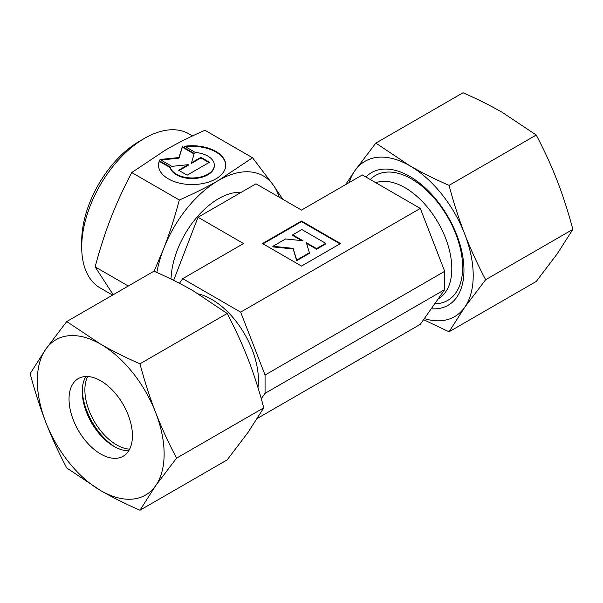 <?xml version="1.0" encoding="UTF-8"?>
<svg xmlns="http://www.w3.org/2000/svg" width="603" height="603" viewBox="0 0 603 603"><rect width="100%" height="100%" fill="white"/><g stroke="black" fill="none" stroke-linecap="round" stroke-linejoin="round"><path stroke-width="0.9" d="M198.462 293.932A66.126 38.177 60 0 1 258.438 380.35A66.126 38.177 60 0 1 257.978 387.646M375.775 182.717A66.126 38.177 60 0 1 425.266 204.696A66.126 38.177 60 0 1 451.813 268.712A66.126 38.177 60 0 1 438.117 298.982L438.117 298.982M192.553 135.931L189.041 133.904A88.912 51.338 120 0 0 144.584 138.306L139.301 141.358A81.443 47.019 120 0 0 81.714 241.102L81.714 247.207A88.912 51.338 120 0 0 100.128 287.91L112.58 295.101M113.183 294.746L95.138 266.888C99.766 249.446 104.99 233.21 110.809 218.203C116.635 203.196 123.615 187.978 131.74 172.548L165.719 149.898C177.365 143.175 190.442 136.64 204.952 130.278L252.529 157.752L218.55 180.403C206.897 187.118 193.819 193.661 179.317 200.015L131.74 172.548M225.756 165.456A33.625 19.409 0 0 0 185.445 146.733M184.571 146.235A33.625 19.409 180 0 1 225.756 165.147A33.625 19.409 180 0 1 224.896 169.511A33.625 19.409 180 0 1 188.332 184.435A33.625 19.409 180 0 1 158.514 165.147A33.625 19.409 180 0 1 159.373 160.782L170.182 167.023A22.19 12.814 0 0 0 188.882 177.825A22.19 12.814 0 0 0 214.329 165.147A22.19 12.814 0 0 0 195.38 152.476L184.571 146.235M170.182 167.023L170.182 167.634L159.373 161.393A33.625 19.409 0 0 0 158.514 165.456M214.329 165.147L214.329 165.757A22.19 12.814 180 0 1 188.882 178.435A22.19 12.814 180 0 1 170.182 167.634M191.332 162.863L200.927 157.323L209.49 162.267L187.141 175.172L178.578 170.227L188.181 164.687L171.863 166.345L159.976 159.486L178.97 157.549L182.325 146.582L194.211 153.441L191.332 163.473L200.927 157.933L208.962 162.569M194.053 153.961L182.325 147.192L178.97 158.159L160.873 160.006M182.325 146.582L182.325 147.192M178.97 157.549L178.97 158.159M188.181 164.687L188.181 165.297L179.114 170.536M200.927 157.323L200.927 157.933M159.373 160.782L159.373 161.393M257.406 418.376L420.299 324.331L444.697 289.613L444.697 271.312L420.299 208.419L362.343 174.953L301.5 210.085L255.981 183.802L198.025 217.261L173.626 280.372M316.575 248.602L325.703 243.333L301.869 229.57L292.734 234.838L302.977 240.748L285.566 238.976L272.888 246.295L293.156 248.361L296.729 260.059L309.407 252.74L306.339 242.692L316.575 248.602L316.575 249.212L306.565 243.431M309.407 252.74L309.407 253.35L296.729 260.669L293.156 248.971L272.888 246.906L272.888 246.295M296.729 260.059L296.729 260.669M293.156 248.361L293.156 248.971M301.688 240.62L292.734 235.449L292.734 234.838M325.703 243.333L325.703 243.944L316.575 249.212M301.5 266.066L262.486 243.544L301.5 221.015L340.514 243.544L301.5 266.066M339.986 243.846L301.5 221.625L263.014 243.846M301.5 221.015L301.5 221.625M261.265 398.734L265.064 393.329L265.064 375.021L240.657 312.128L182.701 278.669L243.544 243.544L198.025 217.261M240.657 312.128L420.299 208.419M282.762 199.261L273.461 185.302L252.529 157.752M128.288 286.026L95.138 266.888M179.317 200.015C174.689 217.464 169.458 233.693 163.647 248.707L154.089 271.267M279.181 197.196A89.659 51.768 120 0 0 273.461 185.302A89.659 51.768 120 0 0 218.55 180.403A89.659 51.768 120 0 0 163.647 248.707A89.659 51.768 120 0 0 156.833 272.481M144.584 138.306A88.912 51.338 120 0 0 81.714 247.207M241.328 192.259A67.25 38.826 120 0 0 171.033 279.099M176.408 281.767L173.626 280.161M182.701 278.669L179.438 283.312M265.064 393.329L444.697 289.613M265.064 375.021L444.697 271.312M115.233 447.109A48.564 28.04 60 0 1 82.264 390.005M129.622 449.152A44.833 25.884 60 0 1 84.88 389.96A44.833 25.884 60 0 1 87.691 376.521M128.756 450.705A44.833 25.884 60 0 1 113.937 446.393A44.833 25.884 60 0 1 82.242 391.483A44.833 25.884 60 0 1 85.912 376.498M69.028 399.111A44.833 25.884 60 0 1 78.315 378.586A44.833 25.884 60 0 1 112.859 390.601A44.833 25.884 60 0 1 132.434 435.713A44.833 25.884 60 0 1 123.148 456.237A44.833 25.884 60 0 1 88.596 444.23A44.833 25.884 60 0 1 69.028 399.111M139.964 363.82C125.462 357.466 112.384 350.923 100.731 344.207A89.659 51.768 60 0 1 155.634 412.505A89.659 51.768 60 0 1 164.129 454.014A89.659 51.768 60 0 1 155.634 485.716L176.566 458.159C168.441 442.73 161.468 427.512 155.634 412.505C149.823 397.498 144.592 381.269 139.964 363.82L227.165 313.477C235.291 328.906 242.27 344.125 248.097 359.124C253.916 374.139 259.139 390.367 263.775 407.816L248.097 432.336L227.165 459.893L139.964 510.236L155.634 485.716A89.659 51.768 60 0 1 100.731 490.623C112.384 497.339 125.462 503.882 139.964 510.236M30.15 373.626C34.786 391.076 40.009 407.304 45.82 422.319A89.659 51.768 60 0 1 37.333 380.81A89.659 51.768 60 0 1 45.82 349.107L30.15 373.626M66.752 321.55L45.82 349.107A89.659 51.768 60 0 1 100.731 344.207L66.752 321.55L153.961 271.207C168.463 277.561 181.541 284.103 193.194 290.819L227.165 313.477M176.566 458.159L263.775 407.816M66.752 467.973L100.731 490.623A89.659 51.768 60 0 1 45.82 422.319C51.654 437.326 58.627 452.536 66.752 467.973M434.725 303.806A72.164 41.667 -120 0 0 462.644 267.385A72.164 41.667 -120 0 0 411.615 179.001A72.164 41.667 -120 0 0 370.257 179.528M431.235 308.766A76.589 44.215 -120 0 0 463.963 270.234A76.589 44.215 -120 0 0 426.464 189.086A76.589 44.215 -120 0 0 365.9 177.011M375.835 143.107L463.036 92.764C477.538 99.118 490.616 105.661 502.269 112.377L536.248 135.027C544.373 150.464 551.346 165.674 557.18 180.681C562.991 195.696 568.214 211.924 572.85 229.374L557.18 253.893L536.248 281.45L449.039 331.793L464.717 307.274A89.659 51.768 -120 0 0 473.212 275.571A89.659 51.768 -120 0 0 464.717 234.062C458.898 219.055 453.675 202.819 449.039 185.377C434.537 179.016 421.459 172.481 409.806 165.757L375.835 143.107L354.903 170.664L345.594 184.624M424.316 318.61A89.659 51.768 -120 0 0 464.717 307.274L485.649 279.717C477.523 264.287 470.544 249.069 464.717 234.062A89.659 51.768 -120 0 0 409.806 165.757A89.659 51.768 -120 0 0 354.903 170.664A89.659 51.768 -120 0 0 349.182 182.551M572.85 229.374L485.649 279.717M536.248 135.027L449.039 185.377M423.562 319.688L449.039 331.793"/></g></svg>
